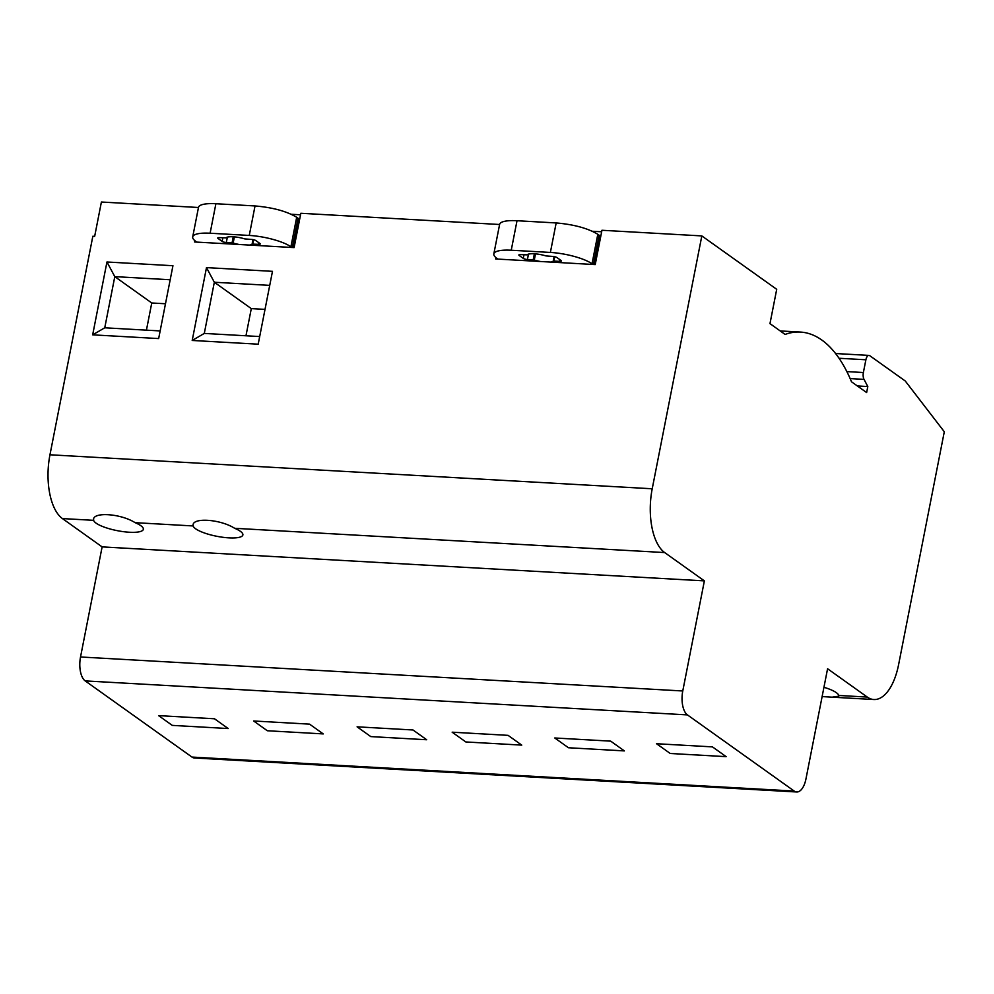 <?xml version="1.0" encoding="UTF-8"?>
<svg xmlns="http://www.w3.org/2000/svg" width="994" height="994" viewBox="0 0 994 994"><rect width="100%" height="100%" fill="white"/><g stroke="black" fill="none" stroke-linecap="round" stroke-linejoin="round"><path stroke-width="1.49" d="M198.477 207.498L101.4 202.018L94.666 236.336L92.84 236.237L49.961 454.78L652.213 488.775L701.826 235.913L601.954 230.273L595.22 264.59L495.683 258.974L495.944 257.632M499.597 224.495L300.834 213.275L294.1 247.593L194.563 241.977L194.824 240.635M172.944 265.721L158.655 338.569L172.944 265.721L106.954 261.994L92.666 334.841L158.655 338.569M272.48 271.337L206.491 267.61L192.202 340.457L258.192 344.185L272.48 271.337L258.192 344.185M135.109 522.67C120.398 513.264 91.46 511.624 93.635 520.334A25.347 6.349 -168.9 0 0 96.107 523.167A25.347 6.349 -168.9 0 0 123.505 531.678A25.347 6.349 -168.9 0 0 143.347 529.317A25.347 6.349 -168.9 0 0 140.85 525.702A25.347 6.349 -168.9 0 0 135.109 522.67L193.171 525.95A25.347 6.349 -168.9 0 0 195.644 528.796A25.347 6.349 -168.9 0 0 223.041 537.307A25.347 6.349 -168.9 0 0 242.884 534.934A25.347 6.349 -168.9 0 0 240.374 531.318A25.347 6.349 -168.9 0 0 234.646 528.299C219.935 518.88 190.997 517.24 193.171 525.95L193.147 525.105M93.61 519.477L93.635 520.334L62.423 518.57A50.694 23.719 -86.8 0 1 49.961 454.78M62.423 518.57L102.121 546.886L704.373 580.881L664.663 552.565A50.694 23.719 -86.8 0 1 652.213 488.775M704.373 580.881L682.766 690.979A19.01 8.896 93.2 0 0 687.438 714.897L794.218 791.062A19.01 8.896 93.2 0 0 796.691 791.982A19.01 8.896 93.2 0 0 805.972 778.861L827.58 668.751L867.277 697.067A50.694 23.719 93.2 0 0 873.875 699.527A50.694 23.719 93.2 0 0 898.626 664.526L944.3 431.756L905.261 381L869.8 355.715A6.337 2.97 93.2 0 0 868.98 355.405A6.337 2.97 93.2 0 0 865.886 359.778L839.048 358.262M846.851 371.594L863.376 372.526L865.886 359.778M863.376 372.526A6.337 2.97 93.2 0 0 864.022 379.373L850.143 378.59M857.362 385.958L867.812 386.554L864.022 379.373M867.812 386.554L866.631 392.568L851.498 381.783A164.768 77.097 93.2 0 0 800.418 332.071A164.768 77.097 93.2 0 0 785.098 334.431L769.977 323.634L776.712 289.316L701.826 235.913M592.387 231.267L601.656 231.788M291.254 214.269L300.536 214.791M92.666 334.841L104.755 327.796L159.587 330.903M104.755 327.796L114.795 276.63L169.626 279.724M106.954 261.994L114.795 276.63L151.759 302.984L164.917 303.729M192.202 340.457L204.292 333.425L214.331 282.246L269.163 285.34M206.491 267.61L214.331 282.246L251.296 308.612L264.454 309.345M204.292 333.425L259.123 336.519M102.121 546.886L80.526 656.984L682.766 690.979M687.438 714.897L85.186 680.902A19.01 8.896 -86.8 0 1 80.526 656.984M85.186 680.902L191.966 757.068L794.218 791.062M726.142 756.645L670.229 753.489L656.537 743.723L712.449 746.879L726.142 756.645L670.229 753.489L656.537 743.723L712.449 746.879L726.142 756.645M624.369 750.905L568.456 747.749L554.764 737.983L610.689 741.139L624.369 750.905L568.456 747.749L554.764 737.983L610.689 741.139L624.369 750.905M521.763 745.115L465.838 741.959L452.158 732.193L508.071 735.349L521.763 745.115L465.838 741.959L452.158 732.193L508.071 735.349L521.763 745.115M426.699 739.747L370.774 736.591L357.094 726.825L413.007 729.981L426.699 739.747L370.774 736.591L357.094 726.825L413.007 729.981L426.699 739.747M323.249 733.907L267.324 730.752L253.644 720.985L309.556 724.141L323.249 733.907L267.324 730.752L253.644 720.985L309.556 724.141L323.249 733.907M228.185 728.54L172.273 725.384L158.58 715.618L214.493 718.774L228.185 728.54L172.273 725.384L158.58 715.618L214.493 718.774L228.185 728.54M796.691 791.982L194.439 757.987A19.01 8.896 -86.8 0 1 191.966 757.068M873.875 699.527L832.14 697.167L838.799 696.173L838.75 695.465A25.347 6.349 -168.9 0 0 823.939 687.289M832.14 697.167L822.113 696.583M146.429 330.157L151.759 302.984M245.965 335.773L251.296 308.612M592.983 264.466L592.026 263.783A31.684 7.94 -168.9 0 0 550.378 252.439L511.239 250.227A31.684 7.94 -168.9 0 0 493.832 253.892A31.684 7.94 -168.9 0 0 496.963 258.415L497.919 259.099M593.84 264.516L599.494 235.715A3.168 0.795 -168.9 0 0 599.183 235.255L597.816 234.286C587.839 228.26 573.96 224.482 556.168 222.942L517.017 220.73A31.684 7.94 -168.9 0 0 499.622 224.395L493.832 253.892M519.303 254.688L519.154 255.446A3.168 0.795 11.1 0 1 518.843 254.986A3.168 0.795 11.1 0 1 520.583 254.626L527.019 254.849A13.63 3.417 11.1 0 1 534.225 253.781A13.63 3.417 11.1 0 1 545.942 255.918L552.801 256.44A3.168 0.795 11.1 0 1 556.963 257.583L561.063 260.503A3.168 0.795 11.1 0 1 561.386 260.962A3.168 0.795 11.1 0 1 559.647 261.323L559.957 259.72M550.514 262.068A13.63 3.417 11.1 0 0 553.211 261.099L559.647 261.323M540.388 261.497A13.63 3.417 11.1 0 1 534.287 260.03L535.493 253.868M528.485 254.116L527.429 259.509L534.287 260.03M527.429 259.509A3.168 0.795 11.1 0 1 523.266 258.378L523.962 254.812M519.154 255.446L523.266 258.378M291.863 247.469L290.907 246.785A31.684 7.94 -168.9 0 0 249.258 235.441L210.107 233.23A31.684 7.94 -168.9 0 0 192.699 236.895A31.684 7.94 -168.9 0 0 195.843 241.418L196.8 242.101M292.721 247.518L298.374 218.717A3.168 0.795 -168.9 0 0 298.063 218.258L296.684 217.288C286.719 211.262 272.828 207.485 255.036 205.944L215.897 203.733A31.684 7.94 -168.9 0 0 198.489 207.398L192.699 236.895M218.183 237.69L218.034 238.448A3.168 0.795 11.1 0 1 217.723 238.001A3.168 0.795 11.1 0 1 219.463 237.628L225.899 237.852A13.63 3.417 11.1 0 1 233.105 236.783A13.63 3.417 11.1 0 1 244.822 238.92L251.668 239.442A3.168 0.795 11.1 0 1 255.843 240.585L259.943 243.505A3.168 0.795 11.1 0 1 260.254 243.965A3.168 0.795 11.1 0 1 258.515 244.325L258.838 242.722M249.395 245.071A13.63 3.417 11.1 0 0 252.078 244.102L258.515 244.325M239.268 244.499A13.63 3.417 11.1 0 1 233.155 243.033L234.373 236.87M227.365 237.119L226.309 242.511L233.155 243.033M226.309 242.511A3.168 0.795 11.1 0 1 222.147 241.38L222.842 237.814M218.034 238.448L222.147 241.38M664.663 552.565L234.646 528.299M838.75 695.465L867.277 697.067M517.017 220.73L511.239 250.227M556.168 222.942L550.378 252.439M597.816 234.286L592.026 263.783M599.183 235.255L593.443 264.491M554.714 256.725L553.882 261M553.211 261.099L554.093 256.601M533.194 259.832L534.387 253.781M215.897 203.733L210.107 233.23M255.036 205.944L249.258 235.441M296.684 217.288L290.907 246.785M298.063 218.258L292.323 247.494M253.594 239.728L252.749 244.002M252.078 244.102L252.961 239.604M232.074 242.834L233.255 236.783M868.98 355.405L835.594 353.529M780.203 330.927L800.418 332.071"/></g></svg>
